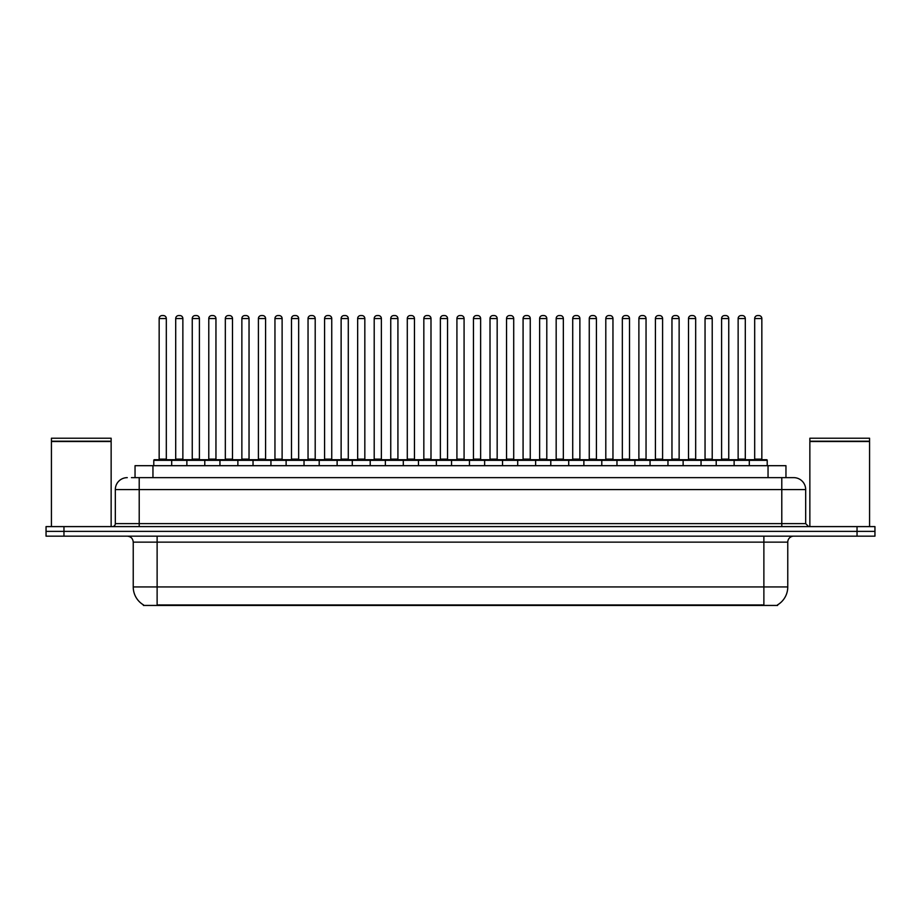 <?xml version="1.0" encoding="UTF-8"?>
<svg xmlns="http://www.w3.org/2000/svg" width="921" height="921" viewBox="0 0 921 921"><rect width="100%" height="100%" fill="white"/><g stroke="black" fill="none" stroke-linecap="round" stroke-linejoin="round"><path stroke-width="1.38" d="M135.042 477.642L135.042 465.692L785.958 465.692L785.958 477.642M777.612 604.855L777.612 605.442L143.388 605.442L143.388 604.855M143.572 604.959A20.907 20.907 0 0 1 133.234 586.93L157.123 586.93L157.123 604.959L763.877 604.959L763.877 586.93L787.766 586.93L787.766 542.135A5.975 5.975 0 0 1 793.729 536.16M133.234 586.93L133.234 542.135C132.889 538.509 130.897 536.517 127.271 536.16M777.428 604.959A20.907 20.907 0 0 0 787.766 586.93M63.963 526.605L874.95 526.605L874.95 531.382L46.05 531.382L46.05 536.16L63.963 536.16L63.963 531.382L46.05 531.382L46.05 526.605L63.963 526.605L63.963 531.382L874.95 531.382L874.95 536.16L63.963 536.16M131.726 477.642L793.545 477.642M131.45 477.642L139.209 477.642L139.209 489.581L115.321 489.581L115.321 523.623A2.982 2.982 0 0 1 112.339 526.605M127.271 477.642A11.938 11.938 0 0 0 115.321 489.581M793.729 477.642A11.938 11.938 0 0 1 805.679 489.581L805.679 523.623L808.661 526.605M749.303 465.692L749.303 460.316A0.599 0.599 0 0 1 749.901 459.729L766.617 459.729A0.599 0.599 0 0 1 767.216 460.316L153.784 460.316A0.599 0.599 0 0 1 154.383 459.729L171.099 459.729A0.599 0.599 0 0 1 171.697 460.316L171.697 465.692M166.321 318.551L159.16 318.551A2.982 2.982 0 0 1 162.142 315.558L163.339 315.558A2.982 2.982 0 0 1 166.321 318.551L166.321 459.13A0.599 0.599 0 0 0 166.92 459.729M159.16 318.551L159.16 459.13A0.599 0.599 0 0 1 158.562 459.729M153.784 460.316L153.784 465.692M188.241 460.316A0.599 0.599 0 0 0 187.642 459.729M170.926 459.729L204.186 459.729A0.599 0.599 0 0 1 204.784 460.316L204.784 465.692M175.704 318.551A2.982 2.982 0 0 1 178.686 315.558L179.883 315.558A2.982 2.982 0 0 1 182.865 318.551L175.704 318.551L175.704 459.13A0.599 0.599 0 0 1 175.105 459.729M182.865 318.551L182.865 459.13A0.599 0.599 0 0 0 183.463 459.729M186.871 465.692L186.871 460.316A0.599 0.599 0 0 1 187.47 459.729M199.408 318.551L192.247 318.551A2.982 2.982 0 0 1 195.229 315.558L196.426 315.558A2.982 2.982 0 0 1 199.408 318.551L199.408 459.13A0.599 0.599 0 0 0 200.007 459.729M192.247 318.551L192.247 459.13A0.599 0.599 0 0 1 191.649 459.729M219.946 465.692L219.946 460.316A0.599 0.599 0 0 1 220.545 459.729L237.273 459.729A0.599 0.599 0 0 1 237.871 460.316L237.871 465.692M232.495 318.551L225.323 318.551A2.982 2.982 0 0 1 228.316 315.558L229.502 315.558A2.982 2.982 0 0 1 232.495 318.551L232.495 459.13A0.599 0.599 0 0 0 233.094 459.729M225.323 318.551L225.323 459.13A0.599 0.599 0 0 1 224.724 459.729M253.033 465.692L253.033 460.316A0.599 0.599 0 0 1 253.632 459.729L270.36 459.729A0.599 0.599 0 0 1 270.947 460.316L270.947 465.692M265.582 318.551L258.41 318.551A2.982 2.982 0 0 1 261.391 315.558L262.589 315.558A2.982 2.982 0 0 1 265.582 318.551L265.582 459.13A0.599 0.599 0 0 0 266.169 459.729M258.41 318.551L258.41 459.13A0.599 0.599 0 0 1 257.811 459.729M286.12 465.692L286.12 460.316A0.599 0.599 0 0 1 286.719 459.729L303.435 459.729A0.599 0.599 0 0 1 304.034 460.316L304.034 465.692M298.657 318.551L291.497 318.551A2.982 2.982 0 0 1 294.478 315.558L295.676 315.558A2.982 2.982 0 0 1 298.657 318.551L298.657 459.13A0.599 0.599 0 0 0 299.256 459.729M291.497 318.551L291.497 459.13A0.599 0.599 0 0 1 290.898 459.729M221.328 460.316A0.599 0.599 0 0 0 220.729 459.729L204.001 459.729M208.779 318.551A2.982 2.982 0 0 1 211.772 315.558L212.97 315.558A2.982 2.982 0 0 1 215.951 318.551L208.779 318.551L208.779 459.13A0.599 0.599 0 0 1 208.192 459.729M215.951 318.551L215.951 459.13A0.599 0.599 0 0 0 216.55 459.729M254.415 460.316A0.599 0.599 0 0 0 253.816 459.729L237.088 459.729M241.866 318.551A2.982 2.982 0 0 1 244.859 315.558L246.045 315.558A2.982 2.982 0 0 1 249.038 318.551L241.866 318.551L241.866 459.13A0.599 0.599 0 0 1 241.267 459.729M249.038 318.551L249.038 459.13A0.599 0.599 0 0 0 249.637 459.729M287.49 460.316A0.599 0.599 0 0 0 286.892 459.729M270.175 459.729L286.719 459.729M274.953 318.551A2.982 2.982 0 0 1 277.935 315.558L279.132 315.558A2.982 2.982 0 0 1 282.114 318.551L274.953 318.551L274.953 459.13A0.599 0.599 0 0 1 274.354 459.729M282.114 318.551L282.114 459.13A0.599 0.599 0 0 0 282.712 459.729M51.426 441.504L111.142 441.504L51.426 441.504L51.426 526.605M111.142 441.504L111.142 526.605M110.842 441.205L51.726 441.205M111.142 440.917L111.142 438.223L51.426 438.223L51.426 440.917M809.858 441.504L869.574 441.504L809.858 441.504L809.858 526.605M869.574 441.504L869.574 526.605M869.274 441.205L810.158 441.205M869.574 440.917L869.574 438.223L809.858 438.223L809.858 440.917M319.207 465.692L319.207 460.316A0.599 0.599 0 0 1 319.806 459.729L336.522 459.729A0.599 0.599 0 0 1 337.121 460.316L337.121 465.692M331.744 318.551L324.583 318.551A2.982 2.982 0 0 1 327.565 315.558L328.762 315.558A2.982 2.982 0 0 1 331.744 318.551L331.744 459.13A0.599 0.599 0 0 0 332.343 459.729M324.583 318.551L324.583 459.13A0.599 0.599 0 0 1 323.985 459.729M352.294 465.692L352.294 460.316A0.599 0.599 0 0 1 352.881 459.729L369.609 459.729A0.599 0.599 0 0 1 370.207 460.316L370.207 465.692M364.831 318.551L357.659 318.551A2.982 2.982 0 0 1 360.652 315.558L361.849 315.558A2.982 2.982 0 0 1 364.831 318.551L364.831 459.13A0.599 0.599 0 0 0 365.43 459.729M357.659 318.551L357.659 459.13A0.599 0.599 0 0 1 357.072 459.729M385.369 465.692L385.369 460.316A0.599 0.599 0 0 1 385.968 459.729L402.696 459.729A0.599 0.599 0 0 1 403.294 460.316L403.294 465.692M397.918 318.551L390.746 318.551A2.982 2.982 0 0 1 393.739 315.558L394.925 315.558A2.982 2.982 0 0 1 397.918 318.551L397.918 459.13A0.599 0.599 0 0 0 398.517 459.729M390.746 318.551L390.746 459.13A0.599 0.599 0 0 1 390.147 459.729M320.577 460.316A0.599 0.599 0 0 0 319.978 459.729M303.262 459.729L319.806 459.729M308.04 318.551A2.982 2.982 0 0 1 311.022 315.558L312.219 315.558A2.982 2.982 0 0 1 315.201 318.551L308.04 318.551L308.04 459.13A0.599 0.599 0 0 1 307.441 459.729M315.201 318.551L315.201 459.13A0.599 0.599 0 0 0 315.799 459.729M353.664 460.316A0.599 0.599 0 0 0 353.065 459.729M336.349 459.729L352.881 459.729M341.127 318.551A2.982 2.982 0 0 1 344.109 315.558L345.306 315.558A2.982 2.982 0 0 1 348.288 318.551L341.127 318.551L341.127 459.13A0.599 0.599 0 0 1 340.528 459.729M348.288 318.551L348.288 459.13A0.599 0.599 0 0 0 348.886 459.729M386.751 460.316A0.599 0.599 0 0 0 386.152 459.729M369.425 459.729L385.968 459.729M374.202 318.551A2.982 2.982 0 0 1 377.196 315.558L378.381 315.558A2.982 2.982 0 0 1 381.375 318.551L374.202 318.551L374.202 459.13A0.599 0.599 0 0 1 373.604 459.729M381.375 318.551L381.375 459.13A0.599 0.599 0 0 0 381.973 459.729M418.456 465.692L418.456 460.316A0.599 0.599 0 0 1 419.055 459.729L435.771 459.729A0.599 0.599 0 0 1 436.37 460.316L436.37 465.692M430.993 318.551L423.833 318.551A2.982 2.982 0 0 1 426.814 315.558L428.012 315.558A2.982 2.982 0 0 1 430.993 318.551L430.993 459.13A0.599 0.599 0 0 0 431.592 459.729M423.833 318.551L423.833 459.13A0.599 0.599 0 0 1 423.234 459.729M451.543 465.692L451.543 460.316A0.599 0.599 0 0 1 452.142 459.729L468.858 459.729A0.599 0.599 0 0 1 469.457 460.316L469.457 465.692M464.08 318.551L456.92 318.551A2.982 2.982 0 0 1 459.901 315.558L461.099 315.558A2.982 2.982 0 0 1 464.08 318.551L464.08 459.13A0.599 0.599 0 0 0 464.679 459.729M456.92 318.551L456.92 459.13A0.599 0.599 0 0 1 456.321 459.729M484.63 465.692L484.63 460.316A0.599 0.599 0 0 1 485.229 459.729L501.945 459.729A0.599 0.599 0 0 1 502.544 460.316L502.544 465.692M497.167 318.551L490.007 318.551A2.982 2.982 0 0 1 492.988 315.558L494.186 315.558A2.982 2.982 0 0 1 497.167 318.551L497.167 459.13A0.599 0.599 0 0 0 497.766 459.729M490.007 318.551L490.007 459.13A0.599 0.599 0 0 1 489.408 459.729M517.706 465.692L517.706 460.316A0.599 0.599 0 0 1 518.304 459.729L535.032 459.729A0.599 0.599 0 0 1 535.631 460.316L535.631 465.692M530.254 318.551L523.082 318.551A2.982 2.982 0 0 1 526.075 315.558L527.261 315.558A2.982 2.982 0 0 1 530.254 318.551L530.254 459.13A0.599 0.599 0 0 0 530.853 459.729M523.082 318.551L523.082 459.13A0.599 0.599 0 0 1 522.483 459.729M550.793 465.692L550.793 460.316A0.599 0.599 0 0 1 551.391 459.729L568.119 459.729A0.599 0.599 0 0 1 568.706 460.316L568.706 465.692M563.341 318.551L556.169 318.551A2.982 2.982 0 0 1 559.151 315.558L560.348 315.558A2.982 2.982 0 0 1 563.341 318.551L563.341 459.13A0.599 0.599 0 0 0 563.928 459.729M556.169 318.551L556.169 459.13A0.599 0.599 0 0 1 555.57 459.729M419.826 460.316A0.599 0.599 0 0 0 419.239 459.729M402.512 459.729L419.055 459.729M407.289 318.551A2.982 2.982 0 0 1 410.271 315.558L411.468 315.558A2.982 2.982 0 0 1 414.462 318.551L407.289 318.551L407.289 459.13A0.599 0.599 0 0 1 406.691 459.729M414.462 318.551L414.462 459.13A0.599 0.599 0 0 0 415.049 459.729M452.913 460.316A0.599 0.599 0 0 0 452.315 459.729M435.598 459.729L452.142 459.729M440.376 318.551A2.982 2.982 0 0 1 443.358 315.558L444.555 315.558A2.982 2.982 0 0 1 447.537 318.551L440.376 318.551L440.376 459.13A0.599 0.599 0 0 1 439.778 459.729M447.537 318.551L447.537 459.13A0.599 0.599 0 0 0 448.136 459.729M486 460.316A0.599 0.599 0 0 0 485.402 459.729M468.685 459.729L485.229 459.729M473.463 318.551A2.982 2.982 0 0 1 476.445 315.558L477.642 315.558A2.982 2.982 0 0 1 480.624 318.551L473.463 318.551L473.463 459.13A0.599 0.599 0 0 1 472.864 459.729M480.624 318.551L480.624 459.13A0.599 0.599 0 0 0 481.223 459.729M519.087 460.316A0.599 0.599 0 0 0 518.488 459.729M501.761 459.729L518.304 459.729M506.538 318.551A2.982 2.982 0 0 1 509.532 315.558L510.729 315.558A2.982 2.982 0 0 1 513.711 318.551L506.538 318.551L506.538 459.13A0.599 0.599 0 0 1 505.951 459.729M513.711 318.551L513.711 459.13A0.599 0.599 0 0 0 514.309 459.729M552.174 460.316A0.599 0.599 0 0 0 551.575 459.729M534.848 459.729L551.391 459.729M539.625 318.551A2.982 2.982 0 0 1 542.619 315.558L543.804 315.558A2.982 2.982 0 0 1 546.798 318.551L539.625 318.551L539.625 459.13A0.599 0.599 0 0 1 539.027 459.729M546.798 318.551L546.798 459.13A0.599 0.599 0 0 0 547.396 459.729M583.879 465.692L583.879 460.316A0.599 0.599 0 0 1 584.478 459.729L601.194 459.729A0.599 0.599 0 0 1 601.793 460.316L601.793 465.692M596.417 318.551L589.256 318.551A2.982 2.982 0 0 1 592.238 315.558L593.435 315.558A2.982 2.982 0 0 1 596.417 318.551L596.417 459.13A0.599 0.599 0 0 0 597.015 459.729M589.256 318.551L589.256 459.13A0.599 0.599 0 0 1 588.657 459.729M616.966 465.692L616.966 460.316A0.599 0.599 0 0 1 617.565 459.729L634.281 459.729A0.599 0.599 0 0 1 634.88 460.316L634.88 465.692M629.504 318.551L622.343 318.551A2.982 2.982 0 0 1 625.324 315.558L626.522 315.558A2.982 2.982 0 0 1 629.504 318.551L629.504 459.13A0.599 0.599 0 0 0 630.102 459.729M622.343 318.551L622.343 459.13A0.599 0.599 0 0 1 621.744 459.729M650.053 465.692L650.053 460.316A0.599 0.599 0 0 1 650.64 459.729L667.368 459.729A0.599 0.599 0 0 1 667.967 460.316L667.967 465.692M662.59 318.551L655.418 318.551A2.982 2.982 0 0 1 658.411 315.558L659.609 315.558A2.982 2.982 0 0 1 662.59 318.551L662.59 459.13A0.599 0.599 0 0 0 663.189 459.729M655.418 318.551L655.418 459.13A0.599 0.599 0 0 1 654.831 459.729M683.129 465.692L683.129 460.316A0.599 0.599 0 0 1 683.727 459.729L700.455 459.729A0.599 0.599 0 0 1 701.054 460.316L701.054 465.692M695.677 318.551L688.505 318.551A2.982 2.982 0 0 1 691.498 315.558L692.684 315.558A2.982 2.982 0 0 1 695.677 318.551L695.677 459.13A0.599 0.599 0 0 0 696.276 459.729M688.505 318.551L688.505 459.13A0.599 0.599 0 0 1 687.906 459.729M716.216 465.692L716.216 460.316A0.599 0.599 0 0 1 716.814 459.729L733.53 459.729A0.599 0.599 0 0 1 734.129 460.316L734.129 465.692M728.753 318.551L721.592 318.551A2.982 2.982 0 0 1 724.574 315.558L725.771 315.558A2.982 2.982 0 0 1 728.753 318.551L728.753 459.13A0.599 0.599 0 0 0 729.351 459.729M721.592 318.551L721.592 459.13A0.599 0.599 0 0 1 720.993 459.729M761.84 318.551L754.679 318.551A2.982 2.982 0 0 1 757.661 315.558L758.858 315.558A2.982 2.982 0 0 1 761.84 318.551L761.84 459.13A0.599 0.599 0 0 0 762.438 459.729M754.679 318.551L754.679 459.13A0.599 0.599 0 0 1 754.08 459.729M767.216 460.316L767.216 465.692M585.249 460.316A0.599 0.599 0 0 0 584.651 459.729M567.935 459.729L584.478 459.729M572.712 318.551A2.982 2.982 0 0 1 575.694 315.558L576.891 315.558A2.982 2.982 0 0 1 579.873 318.551L572.712 318.551L572.712 459.13A0.599 0.599 0 0 1 572.114 459.729M579.873 318.551L579.873 459.13A0.599 0.599 0 0 0 580.472 459.729M618.336 460.316A0.599 0.599 0 0 0 617.738 459.729M601.022 459.729L617.565 459.729M605.799 318.551A2.982 2.982 0 0 1 608.781 315.558L609.978 315.558A2.982 2.982 0 0 1 612.96 318.551L605.799 318.551L605.799 459.13A0.599 0.599 0 0 1 605.201 459.729M612.96 318.551L612.96 459.13A0.599 0.599 0 0 0 613.559 459.729M651.423 460.316A0.599 0.599 0 0 0 650.825 459.729L634.109 459.729M638.886 318.551A2.982 2.982 0 0 1 641.868 315.558L643.065 315.558A2.982 2.982 0 0 1 646.047 318.551L638.886 318.551L638.886 459.13A0.599 0.599 0 0 1 638.288 459.729M646.047 318.551L646.047 459.13A0.599 0.599 0 0 0 646.646 459.729M684.51 460.316A0.599 0.599 0 0 0 683.912 459.729M667.184 459.729L683.727 459.729M671.962 318.551A2.982 2.982 0 0 1 674.955 315.558L676.141 315.558A2.982 2.982 0 0 1 679.134 318.551L671.962 318.551L671.962 459.13A0.599 0.599 0 0 1 671.363 459.729M679.134 318.551L679.134 459.13A0.599 0.599 0 0 0 679.733 459.729M717.586 460.316A0.599 0.599 0 0 0 716.999 459.729M700.271 459.729L716.814 459.729M705.049 318.551A2.982 2.982 0 0 1 708.03 315.558L709.228 315.558A2.982 2.982 0 0 1 712.221 318.551L705.049 318.551L705.049 459.13A0.599 0.599 0 0 1 704.45 459.729M712.221 318.551L712.221 459.13A0.599 0.599 0 0 0 712.808 459.729M750.673 460.316A0.599 0.599 0 0 0 750.074 459.729M733.358 459.729L749.901 459.729M738.135 318.551A2.982 2.982 0 0 1 741.117 315.558L742.314 315.558A2.982 2.982 0 0 1 745.296 318.551L738.135 318.551L738.135 459.13A0.599 0.599 0 0 1 737.537 459.729M745.296 318.551L745.296 459.13A0.599 0.599 0 0 0 745.895 459.729M761.483 605.442L761.483 604.855M159.517 605.442L159.517 604.855M152.955 477.642L152.955 465.692M768.045 477.642L768.045 465.692M763.877 536.16L763.877 542.135L133.234 542.135M787.766 542.135L763.877 542.135L763.877 586.93L157.123 586.93L157.123 536.16M857.037 536.16L857.037 526.605M139.209 526.605L139.209 523.623L805.679 523.623M115.321 523.623L139.209 523.623L139.209 489.581L781.791 489.581L781.791 526.605M805.679 489.581L781.791 489.581L781.791 477.642M159.16 459.13L166.321 459.13M175.704 459.13L182.865 459.13M192.247 459.13L199.408 459.13M225.323 459.13L232.495 459.13M258.41 459.13L265.582 459.13M291.497 459.13L298.657 459.13M208.779 459.13L215.951 459.13M241.866 459.13L249.038 459.13M274.953 459.13L282.114 459.13M324.583 459.13L331.744 459.13M357.659 459.13L364.831 459.13M390.746 459.13L397.918 459.13M308.04 459.13L315.201 459.13M341.127 459.13L348.288 459.13M374.202 459.13L381.375 459.13M423.833 459.13L430.993 459.13M456.92 459.13L464.08 459.13M490.007 459.13L497.167 459.13M523.082 459.13L530.254 459.13M556.169 459.13L563.341 459.13M407.289 459.13L414.462 459.13M440.376 459.13L447.537 459.13M473.463 459.13L480.624 459.13M506.538 459.13L513.711 459.13M539.625 459.13L546.798 459.13M589.256 459.13L596.417 459.13M622.343 459.13L629.504 459.13M655.418 459.13L662.59 459.13M688.505 459.13L695.677 459.13M721.592 459.13L728.753 459.13M754.679 459.13L761.84 459.13M572.712 459.13L579.873 459.13M605.799 459.13L612.96 459.13M638.886 459.13L646.047 459.13M671.962 459.13L679.134 459.13M705.049 459.13L712.221 459.13M738.135 459.13L745.296 459.13"/></g></svg>

